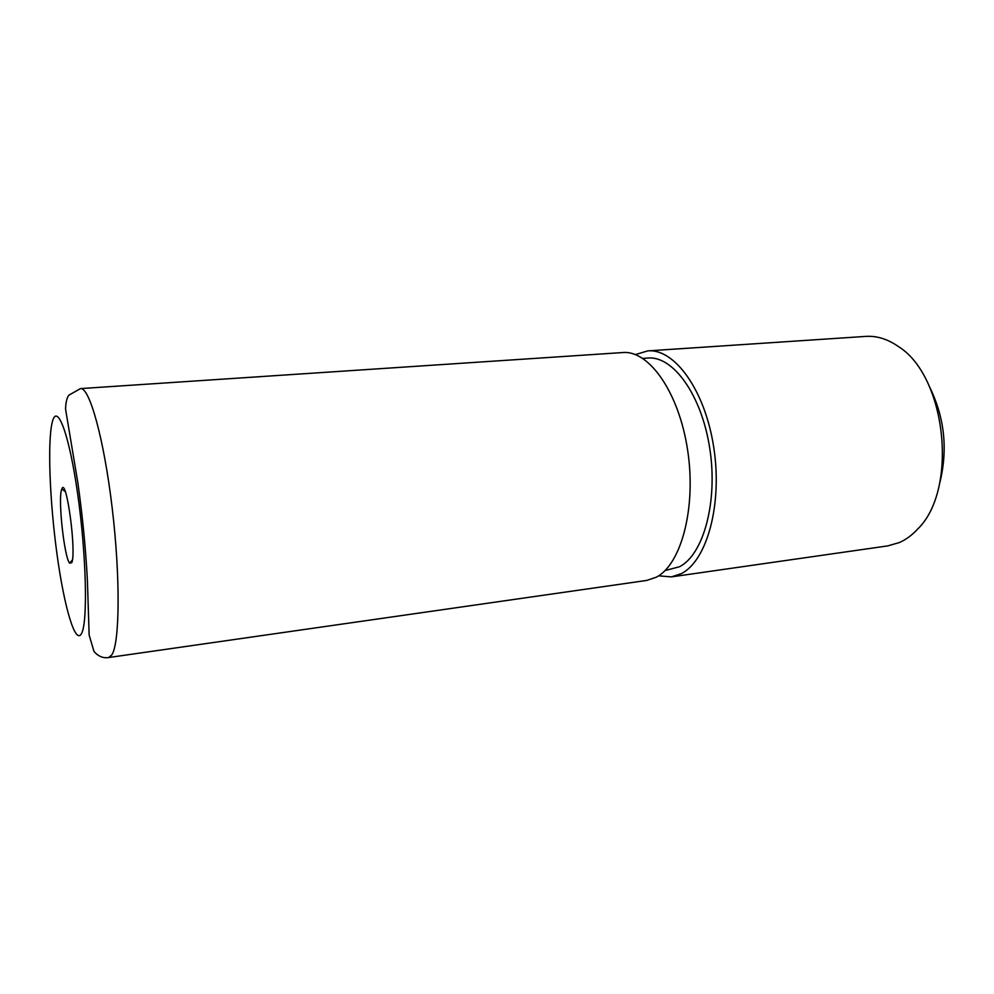 <?xml version="1.0" encoding="UTF-8"?>
<svg xmlns="http://www.w3.org/2000/svg" width="994" height="994" viewBox="0 0 994 994"><rect width="100%" height="100%" fill="white"/><g stroke="black" fill="none" stroke-linecap="round" stroke-linejoin="round"><path stroke-width="1.49" d="M671.459 576.88L887.804 545.88L899.396 542.538C905.932 539.655 911.983 535.207 917.561 529.181C958.427 490.079 946.512 376.353 898.439 346.558C887.692 339.078 876.832 335.686 865.861 336.394L647.802 350.882C674.528 348.36 705.094 390.195 713.754 447.412C722.65 504.554 706.858 561.026 681.238 573.662L671.459 576.88L658.587 575.837M71.754 562.703C76.687 552.378 66.263 475.629 61.827 489.011L61.566 489.731C57.95 499.497 64.212 556.938 69.592 563.151L71.754 562.703M642.82 358.399L647.914 358.051C673 355.641 701.578 394.792 709.741 448.232C718.128 501.597 703.516 554.602 679.548 566.717L665.036 570.568M80.489 388.592L622.828 352.547C648.92 350.05 678.964 392.307 687.612 450.046C696.508 507.723 681.225 564.617 656.239 577.228L646.696 580.434L108.657 657.531C103.252 658.426 98.369 656.413 93.995 651.48L89.137 635.017L87.422 580.993C85.77 549.061 82.589 516.346 77.867 482.848L65.554 409.13C65.716 402.943 66.76 398.321 68.685 395.277L80.489 388.592C89.46 386.952 104.01 438.801 112.21 508.182C120.485 577.502 119.765 643.205 111.813 654.909L108.657 657.531M635.414 354.572L647.802 350.882M929.092 385.921C944.797 417.443 948.226 450.245 939.405 484.339M52.185 422.487C47.364 442.218 49.812 501.933 57.031 554.404C64.188 606.986 75.432 645.727 81.607 633.364C87.919 621.995 86.341 554.242 77.607 493.471C68.959 432.539 56.869 401.887 52.185 422.487M65.231 491.558L61.827 489.011M72.4 559.957L69.592 563.151"/></g></svg>
